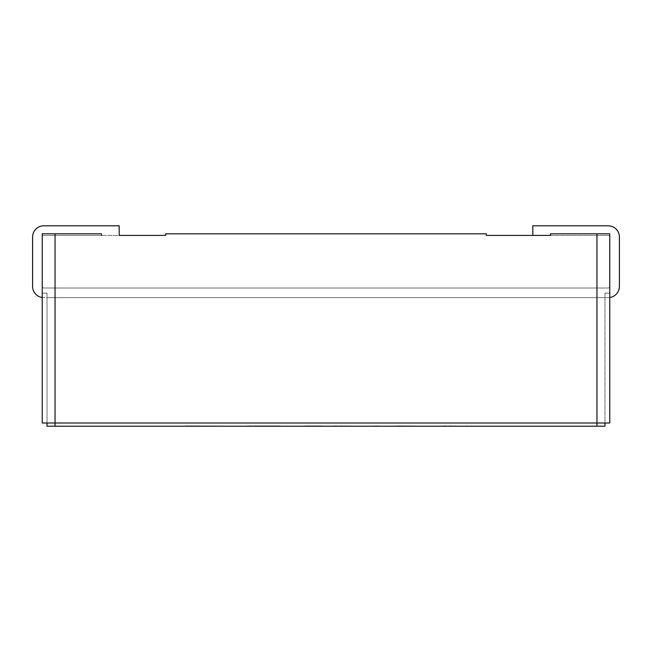 <?xml version="1.0" encoding="UTF-8"?>
<svg xmlns="http://www.w3.org/2000/svg" width="652" height="652" viewBox="0 0 652 652"><rect width="100%" height="100%" fill="white"/><g stroke="black" fill="none" stroke-linecap="round" stroke-linejoin="round"><path stroke-width="0.49" stroke-dasharray="3.26 2.44" d="M609.783 297.508A11.223 11.223 0 0 1 608.177 297.622L43.823 297.622A11.223 11.223 0 0 1 42.217 297.508M550.459 235.413L608.177 235.413L550.459 235.413L550.459 233.815L550.459 235.413L550.459 233.815L609.783 233.815L550.459 233.815L609.783 233.815L609.783 423.001L42.217 423.001L42.217 233.815L42.217 423.001L42.217 293.131L47.026 293.131L47.026 297.622L604.974 297.622L604.974 293.131L609.783 293.131L609.783 237.018A1.606 1.606 0 0 0 608.177 235.413A1.606 1.606 0 0 1 609.783 237.018L609.783 286.399A1.606 1.606 0 0 1 608.177 288.005L43.823 288.005A1.606 1.606 0 0 1 42.217 286.399L42.217 293.131L47.026 293.131L47.026 297.622L604.974 297.622L604.974 293.131L609.783 293.131L609.783 286.399A1.606 1.606 0 0 1 608.177 288.005L43.823 288.005A1.606 1.606 0 0 1 42.217 286.399L42.217 237.018A1.606 1.606 0 0 1 43.823 235.413L119.177 235.413L119.177 225.796L43.823 225.796A11.223 11.223 0 0 0 32.6 237.018L32.6 286.399A11.223 11.223 0 0 0 43.823 297.622L608.177 297.622A11.223 11.223 0 0 0 619.4 286.399L619.4 237.018A11.223 11.223 0 0 0 608.177 225.796L532.823 225.796L532.823 235.413L608.177 235.413A1.606 1.606 0 0 1 609.783 237.018A1.606 1.606 0 0 0 608.177 235.413L486.327 235.413L486.327 233.815L165.673 233.815L165.673 235.413L101.541 235.413L101.541 233.815L42.217 233.815L42.217 237.018A1.606 1.606 0 0 1 43.823 235.413A1.606 1.606 0 0 0 42.217 237.018A1.606 1.606 0 0 1 43.823 235.413L101.541 235.413L101.541 233.815L42.217 233.815L101.541 233.815L101.541 235.413M43.823 288.005A1.606 1.606 0 0 1 42.217 286.399A1.606 1.606 0 0 0 43.823 288.005L608.177 288.005A1.606 1.606 0 0 0 609.783 286.399A1.606 1.606 0 0 1 608.177 288.005L43.823 288.005M442.415 426.204L467.231 426.204L442.415 425.886M278.094 426.204L257.247 426.204L278.094 426.204M254.932 426.204L278.094 425.886L254.932 425.886M466.612 425.886L467.313 425.886M377.492 425.886L369.937 426.204L377.492 425.886M334.093 425.886L363.865 426.204L334.093 425.886M280.327 425.886L246.758 425.886L280.327 426.204M278.673 425.886L246.758 426.204L278.673 425.886M185.722 425.886L237.092 426.204L185.722 425.886M305.022 425.886L321.909 425.886L305.022 425.886M396.823 425.886L425.854 426.204L396.823 425.886M466.612 426.204L467.313 426.204M321.909 426.204L297.467 426.204L321.909 425.886M604.974 423.001L609.783 423.001L604.974 423.001L604.974 293.131L604.974 426.204L47.026 426.204L47.026 423.001L42.217 423.001L47.026 423.001L47.026 293.131L47.026 423.001M609.783 293.131L609.783 423.001L609.783 293.131M55.045 233.815L55.045 426.204M596.955 233.815L596.955 426.204"/><path stroke-width="0.98" d="M42.217 297.508A11.223 11.223 0 0 1 32.6 286.399L32.6 237.018A11.223 11.223 0 0 1 43.823 225.796L119.177 225.796L119.177 235.413L165.673 235.413L165.673 233.815L486.327 233.815L486.327 235.413L550.459 235.413L532.823 235.413L532.823 225.796L608.177 225.796A11.223 11.223 0 0 1 619.4 237.018L619.4 286.399A11.223 11.223 0 0 1 609.783 297.508M47.026 423.001L47.026 426.204L604.974 426.204L604.974 423.001M101.541 235.413L101.541 233.815L42.217 233.815L42.217 423.001L609.783 423.001L609.783 233.815L550.459 233.815L550.459 235.413M596.955 233.815L596.955 426.204M55.045 233.815L55.045 426.204"/></g></svg>
